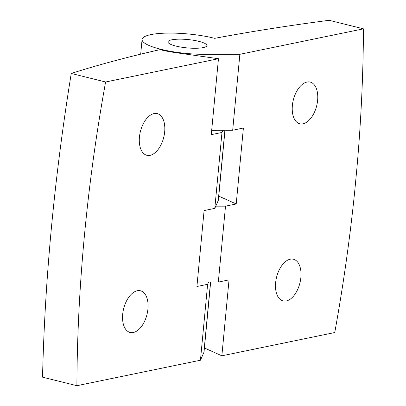 <?xml version="1.0" encoding="UTF-8"?>
<svg xmlns="http://www.w3.org/2000/svg" width="406" height="406" viewBox="0 0 406 406"><rect width="100%" height="100%" fill="white"/><g stroke="black" fill="none" stroke-linecap="round" stroke-linejoin="round"><path stroke-width="0.61" d="M306.972 82.042A21.472 12.028 -76 0 1 310.179 82.083A21.472 12.028 -76 0 1 316.675 105.824A21.472 12.028 -76 0 1 299.821 123.764A21.472 12.028 -76 0 1 292.746 102.769A21.472 12.028 -76 0 1 306.972 82.042M197.336 282.119L218.332 282.094L229.035 279.886L221.859 355.813L204.421 347.983M211.688 130.265L232.684 130.24L243.392 128.032L236.216 203.959L218.773 196.128M215.764 206.177L225.508 206.167L236.216 203.959M140.684 54.171L142.08 39.433A45.553 9.78 5.4 0 1 167.607 33.099A45.553 9.78 5.4 0 1 214.738 38.337A1527.443 327.997 5.4 0 1 329.124 20.3L363.461 28.831A1061.685 594.754 -76 0 1 356.935 167.861L354.773 190.724A1061.685 594.754 -76 0 1 334.752 332.534L221.859 355.813M290.229 259.206A21.472 12.028 -76 0 1 293.431 259.241A21.472 12.028 -76 0 1 299.927 282.982A21.472 12.028 -76 0 1 283.078 300.922A21.472 12.028 -76 0 1 276.004 279.932A21.472 12.028 -76 0 1 290.229 259.206M142.08 39.433A45.553 9.78 5.4 0 0 205.081 54.358L239.865 54.313L363.461 28.831M239.865 54.313L232.684 130.24M225.508 206.167L218.332 282.094M198.899 41.356A19.524 4.192 5.4 0 0 178.802 39.169A19.524 4.192 5.4 0 0 167.993 41.884A19.524 4.192 5.4 0 0 187.034 47.893A19.524 4.192 5.4 0 0 206.862 45.558A19.524 4.192 5.4 0 0 198.899 41.356A19.524 4.192 -174.6 0 1 206.862 45.558A19.524 4.192 -174.6 0 1 187.034 47.893A19.524 4.192 -174.6 0 1 167.993 41.884A19.524 4.192 -174.6 0 1 178.802 39.169A19.524 4.192 -174.6 0 1 198.899 41.356M105.601 81.992A1061.685 594.754 -76 0 0 76.891 385.7L42.539 377.169C44.888 278.257 54.46 177.021 71.248 73.461L105.601 81.992L218.453 58.728L211.272 134.655L221.98 132.447L222.945 130.25M71.248 73.461A1527.443 327.997 5.4 0 1 159.928 49.664A47.827 10.272 5.4 0 0 176.356 52.755L218.453 58.728M76.891 385.7L200.447 360.223L203.888 352.393A45.553 9.78 5.4 0 0 204.066 351.713L210.648 282.104M221.98 132.447L214.804 208.374L218.24 200.539A45.553 9.78 5.4 0 0 218.423 199.859L225 130.25M133.335 332.494A21.472 12.028 104 0 0 147.561 311.767A21.472 12.028 104 0 0 140.486 290.777A21.472 12.028 104 0 0 123.637 308.717A21.472 12.028 104 0 0 130.133 332.458A21.472 12.028 104 0 0 133.335 332.494M150.083 155.336A21.472 12.028 104 0 0 164.308 134.604A21.472 12.028 104 0 0 157.234 113.614A21.472 12.028 104 0 0 140.385 131.554A21.472 12.028 104 0 0 146.881 155.295A21.472 12.028 104 0 0 150.083 155.336M214.804 208.374L204.096 210.577L196.92 286.504L207.623 284.301L200.447 360.223M207.623 284.301L208.588 282.104M205.081 54.358L204.847 56.794M224.888 130.25L218.24 200.539M210.531 282.104L203.888 352.393"/></g></svg>
